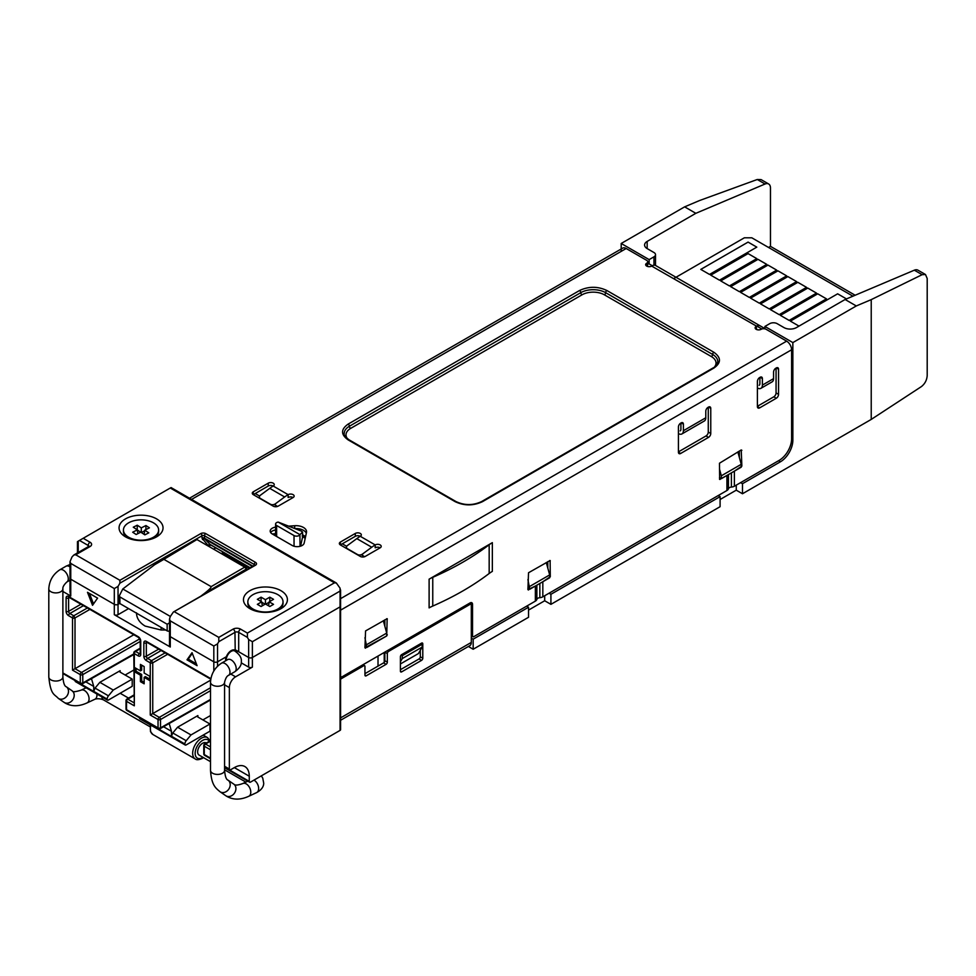 <?xml version="1.0" encoding="UTF-8"?>
<svg xmlns="http://www.w3.org/2000/svg" width="976" height="976" viewBox="0 0 976 976"><rect width="100%" height="100%" fill="white"/><g stroke="black" fill="none" stroke-linecap="round" stroke-linejoin="round"><path stroke-width="1.46" d="M269.108 602.253L265.765 604.181M265.106 604.181L261.763 602.253M261.08 601.484L261.08 597.178L265.435 599.691L269.791 597.178L273.524 599.325L269.169 601.838L273.524 604.351L269.791 606.511L265.435 603.998L265.435 599.691M262.3 605.803L261.702 601.838L257.347 599.325L261.08 597.178M269.791 601.484L269.791 597.178M268.571 605.803L269.169 601.838M265.435 603.998L261.08 606.511L257.347 604.351L261.702 601.838M277.879 594.665A17.592 10.15 180 0 1 283.028 601.838A17.592 10.15 180 0 1 272.17 611.22A17.592 10.15 180 0 1 252.991 609.024A17.592 10.15 180 0 1 247.843 601.838A17.592 10.15 180 0 1 258.701 592.456A17.592 10.15 180 0 1 277.879 594.665M251.613 609.561A17.592 10.15 180 0 1 247.843 603.278L247.843 601.838M283.028 601.838L283.028 603.278A17.592 10.15 180 0 1 279.258 609.561M169.629 622.786L167.14 624.225L119.877 596.934L119.353 595.799L119.377 602.875A1.757 1.025 -0.2 0 0 119.889 603.583L167.164 630.874A1.757 1.025 -0.2 0 0 169.507 630.947M119.353 595.799L122.781 588.979L154.684 564.689L163.895 559.346L211.158 586.637C211.402 587.454 209.169 589.711 204.435 593.42L200.788 596.19M170.349 616.442L122.781 588.979M160.674 560.614L196.505 539.801L163.895 559.346M196.518 539.789A0.878 0.878 177.4 0 1 197.372 539.789L245.586 567.617L244.207 567.434L211.158 586.637M246.196 568.008L246.147 567.971A0.878 0.72 123.1 0 1 246.306 569.081L245.574 568.142M245.537 567.593L197.384 539.789L245.488 567.568M294.02 535.556L276.611 525.491A3.514 2.037 179.8 0 1 275.586 524.063A3.514 2.037 179.8 0 1 278.184 522.087L299.913 534.628A3.514 2.037 179.8 0 1 294.02 535.556L294.057 546.243M300.035 546.316L299.913 534.628M300.01 534.58L302.572 532.018L302.584 536.885A3.514 2.037 179.8 0 1 302.548 537.142L300.596 546.157M302.548 537.142L302.536 532.091L301.535 531.176L278.184 522.087M303.194 537.117L305.22 538.288M88.914 546.292A2.635 1.525 180 0 0 88.182 545.462A2.635 1.525 -60 0 1 90.048 542.229A5.283 3.05 180 0 1 90.048 546.548L75.738 554.795L119.902 580.293L200.751 533.616A3.514 2.025 180 0 1 205.729 533.616L255.48 562.347A3.514 2.025 180 0 1 255.48 565.214L173.386 612.013L170.275 616.564L169.507 619.162L170.275 620.87L213.817 646.014L213.817 661.813A2.635 1.525 0 0 0 217.55 661.813L226.347 656.726A7.918 4.575 -60 0 1 234.96 650.101L236.509 651.321A2.635 1.525 180 0 1 238.693 651.748L238.693 632.363L247.404 637.389L248.648 639.548L252.381 641.696L340.075 591.066L340.075 588.199L336.342 582.989L334.475 582.806L170.275 488.012L79.471 540.436L88.182 545.462L88.182 546.731M235.204 650.223L234.96 632.363A2.635 1.525 180 0 1 238.693 632.363A2.635 1.525 120 0 1 240.56 629.13L247.404 633.082L247.404 637.389M233.959 649.845L236.509 651.321M128.576 608.609L118.035 614.697L118.035 604.351L119.658 603.424L118.035 604.351A2.635 1.525 180 0 1 114.302 604.351A2.635 1.525 0 0 0 118.035 604.351L118.035 586.405L119.902 583.172L201.995 535.775A1.757 1.013 180 0 1 204.484 535.775L204.484 538.179A1.757 1.013 0 0 0 201.995 538.179L208.071 545.425A1.757 1.415 136.1 0 1 210.328 544.718L250.149 567.703M114.302 588.552L114.302 604.351L70.76 579.219A2.635 1.525 180 0 1 69.991 578.146A2.635 1.525 0 0 0 70.76 579.219L70.76 563.42L114.302 588.552L118.035 586.405M215.684 547.975A3.514 2.025 180 0 1 215.806 547.914L213.622 549.171L215.684 547.829M213.817 671.024L213.817 661.813L170.275 636.669A2.635 1.525 180 0 1 169.507 635.596A2.635 1.525 0 0 0 170.275 636.669L170.275 620.87M340.075 591.066L340.075 606.865L252.381 657.495L340.075 606.865A1.757 1.013 0 0 0 340.587 606.145L340.587 729.682A1.757 1.013 0 0 1 340.075 730.39L250.515 782.105A1.757 1.013 120 0 1 249.624 782.191L224.578 767.734M234.96 649.601L248.648 657.495A2.635 1.525 0 0 0 252.381 657.495L252.381 641.696M248.648 639.548L248.648 657.495L238.693 651.748M75.738 554.795L73.871 554.99L72.004 556.954L69.991 561.712L70.76 563.42M213.817 646.014L217.55 643.855L218.795 641.696L234.96 632.363A2.635 1.525 60 0 0 233.093 629.13A5.283 3.05 180 0 1 240.56 629.13M78.226 552.477L78.226 541.155L79.471 540.436M280.99 590.712A21.984 12.7 180 0 1 280.99 608.658A21.984 12.7 180 0 1 249.893 608.658L249.893 608.658A21.984 12.7 180 0 1 249.893 590.712A21.984 12.7 180 0 1 280.99 590.712M156.599 518.89A21.984 12.7 180 0 1 156.599 536.849A21.984 12.7 180 0 1 125.501 536.849L125.501 536.849A21.984 12.7 180 0 1 125.501 518.89A21.984 12.7 180 0 1 156.599 518.89M119.902 580.293L119.902 583.172M174.631 611.891L218.795 637.389L218.795 641.696M247.404 633.082L334.475 582.806M421.547 660.374L401.648 671.866A1.757 1.013 -60 0 1 400.77 671.952A1.757 1.013 -60 0 1 400.404 671.146L400.404 656.787A1.757 1.013 -60 0 1 401.648 654.628L421.547 643.135A1.757 1.013 -60 0 1 422.425 643.05A1.757 1.013 -60 0 1 422.791 643.855L422.791 658.214A1.757 1.013 -60 0 1 421.547 660.374L419.058 658.934A1.757 1.013 120 0 0 420.302 656.787L420.302 650.321M400.404 669.707L419.058 658.934M340.587 720.264L469.846 645.636A7.039 4.063 -120 0 0 471.31 642.415L471.31 605.071A1.757 1.013 120 0 0 470.944 604.266A1.757 1.013 120 0 0 470.066 604.351L388.582 651.395A1.757 1.013 120 0 0 387.338 653.554L387.338 662.167A1.757 1.013 -60 0 1 386.093 664.327L366.195 675.819A1.757 1.013 -60 0 1 365.317 675.904A1.757 1.013 -60 0 1 364.951 675.099L364.951 666.474A1.757 1.013 120 0 0 364.585 665.669A1.757 1.013 120 0 0 363.706 665.754L341.319 678.686A1.757 1.013 120 0 0 340.587 679.381M364.951 673.66L383.605 662.887A1.757 1.013 120 0 0 384.849 660.728L384.849 652.114L387.338 653.554M756.79 247.148L748.08 242.109L700.805 269.413M756.79 258.64L748.08 253.601L710.748 275.159M766.746 264.386L758.023 259.348L720.703 280.905L729.414 285.931L766.758 264.374L758.023 259.348M776.689 270.132L767.978 265.094L730.658 286.639L739.369 291.678L776.701 270.12L767.978 265.082L730.646 286.639M786.644 275.866L777.933 270.84L740.601 292.385L749.324 297.424L786.656 275.866L777.933 270.828L740.589 292.385M796.599 281.613L787.876 276.586L750.556 298.131L759.267 303.17L796.611 281.613L787.876 276.574L750.544 298.131M806.542 287.359L797.831 282.332L760.511 303.878L769.222 308.916L806.554 287.359L797.831 282.32L760.499 303.878M816.497 293.105L807.786 288.079L770.454 309.624L779.177 314.662L816.509 293.105L807.786 288.079M826.452 298.851L817.729 293.825L780.41 315.37M845.643 299.266L846.363 298.851L837.64 293.825L790.365 321.116L799.002 326.106M709.515 274.439L756.803 247.135L748.08 242.097L700.792 269.4L709.515 274.439M719.471 280.185L756.803 258.628L748.08 253.589L710.735 275.147L719.471 280.185M758.023 259.335L720.691 280.893M807.786 288.066L770.442 309.624M789.12 320.409L826.465 298.851L817.729 293.813L780.397 315.37L789.12 320.409M846.363 298.851L837.64 293.813L790.353 321.104M674.123 278.343L744.346 237.802L751.813 237.802L852.926 296.179M144.668 530.846L141.325 532.53M140.727 532.213L137.335 529.968M137.213 529.797L137.25 525.198L141.3 527.87L145.936 525.539L149.413 527.833L144.765 530.175L148.816 532.847L144.838 534.848L140.788 532.176L136.152 534.506L132.675 532.213L137.323 529.883L133.273 527.199L137.25 525.198M141.252 532.481L141.3 527.87M145.9 529.602L145.936 525.539M144.131 534.384L144.765 530.175M137.884 533.64L137.323 529.883M153.488 522.843A17.592 10.15 180 0 1 158.637 530.029A17.592 10.15 180 0 1 147.779 539.411A17.592 10.15 180 0 1 128.6 537.203A17.592 10.15 180 0 1 123.452 530.029A17.592 10.15 180 0 1 134.31 520.635A17.592 10.15 180 0 1 153.488 522.843M127.222 537.739A17.592 10.15 180 0 1 123.452 531.456L123.452 530.029M158.637 530.029L158.637 531.456A17.592 10.15 180 0 1 154.867 537.739M429.111 579.158L429.111 607.889A35.185 20.313 180 0 1 432.758 606.059A291.043 168.031 0 0 0 489.171 573.485A35.185 20.313 180 0 1 492.343 571.375L492.343 542.656L429.111 579.158A35.185 20.313 180 0 1 432.758 577.328A291.043 168.031 0 0 0 489.171 544.754A35.185 20.313 180 0 1 492.343 542.656M731.402 487.085A3.514 2.025 0 0 0 728.425 488.805A5.283 3.05 180 0 1 726.925 490.525L726.925 475.446A5.283 3.05 180 0 1 726.925 475.446L719.654 479.436L719.471 463.234L741.235 449.948L741.858 466.113L734.391 471.14A5.283 3.05 180 0 1 734.379 471.14L734.391 486.219A5.283 3.05 180 0 1 731.402 487.085L731.402 472.86M539.85 597.678A3.514 2.025 0 0 0 536.861 599.398A5.283 3.05 180 0 1 535.36 601.131L535.36 586.039L527.906 589.638L528.528 572.753L550.11 560.505L550.293 576.706L542.827 581.733L542.827 596.812A5.283 3.05 180 0 1 539.85 597.678L539.85 583.453M269.73 488.342L284.65 496.967A38.698 22.35 -60 0 1 288.14 494.661L273.207 486.036A38.698 22.35 120 0 0 269.73 488.342L260.409 495.222A3.514 2.294 -7.3 0 0 259.409 497.101A3.514 2.294 -7.3 0 0 260.433 498.468L270.376 504.214A3.514 2.294 -7.3 0 0 275.33 503.836L275.513 505.251M356.801 538.618L371.734 547.231A38.698 22.35 -60 0 1 375.211 544.925L360.29 536.312A38.698 22.35 120 0 0 356.801 538.618L347.48 545.486A3.514 2.294 -7.3 0 0 346.48 547.377A3.514 2.294 -7.3 0 0 347.505 548.744L357.46 554.49A3.514 2.294 -7.3 0 0 362.413 554.112L362.596 555.527M758.267 388.387A7.039 4.063 -120 0 0 760.926 388.326A7.039 4.063 -120 0 0 762.378 385.105L773.578 378.639A7.039 4.063 60 0 1 772.114 381.86L760.926 388.326M679.284 433.991A7.039 4.063 -120 0 0 681.931 433.93A7.039 4.063 -120 0 0 683.395 430.709L705.782 417.777L705.782 411.238A3.172 1.83 -60 0 1 708.027 407.358L708.515 407.077A3.172 1.83 -60 0 1 710.101 406.919A3.172 1.83 -60 0 1 710.76 408.371L710.76 433.503A3.172 1.83 -60 0 1 708.515 437.382L680.65 453.474A3.172 1.83 -60 0 1 679.076 453.62A3.172 1.83 -60 0 1 678.418 452.181L678.418 427.037A3.172 1.83 -60 0 1 680.65 423.157L681.15 422.876A3.172 1.83 -60 0 1 682.736 422.718A3.172 1.83 -60 0 1 683.395 424.17L683.395 430.709M681.931 433.93L704.33 420.998A7.039 4.063 -120 0 0 705.782 417.777M365.573 648.162L364.951 647.808L365.573 630.923L387.155 618.674L386.716 635.949L364.951 647.808M384.849 626.263L384.849 619.797M773.578 378.639L773.578 372.1A3.172 1.83 -60 0 1 775.81 368.22L776.31 367.94A3.172 1.83 -60 0 1 777.896 367.781A3.172 1.83 -60 0 1 778.555 369.221L778.555 394.365A3.172 1.83 -60 0 1 776.31 398.245L759.645 407.87A3.172 1.83 -60 0 1 758.059 408.017A3.172 1.83 -60 0 1 757.4 406.577L757.4 381.433A3.172 1.83 -60 0 1 759.645 377.553L760.145 377.273A3.172 1.83 -60 0 1 761.719 377.114A3.172 1.83 -60 0 1 762.378 378.566L762.378 385.105M759.889 377.419L759.889 383.666A3.514 2.037 60 0 1 759.169 385.276M757.4 406.284L773.822 396.805A3.172 1.83 120 0 0 776.066 392.925L776.066 368.074M678.418 451.888L706.026 435.943A3.172 1.83 120 0 0 708.271 432.063L708.271 407.224M680.906 423.023L680.906 429.269A3.514 2.037 60 0 1 680.174 430.88M470.066 603.766L470.066 602.924A3.514 2.037 -60 0 1 471.823 602.741A3.514 2.037 -60 0 1 472.543 604.351L472.543 635.962A1.757 1.013 120 0 0 472.909 636.767A1.757 1.013 120 0 0 473.787 636.669L535.36 601.131M472.543 604.351L470.066 602.924L342.564 676.527A3.514 2.037 -60 0 1 340.795 676.71A3.514 2.037 -60 0 1 340.587 676.551M734.391 486.219L779.177 460.367A17.592 10.163 120 0 0 791.609 438.822L791.609 349.762A7.039 4.063 -120 0 0 786.632 341.149L766.111 329.302A3.514 2.025 180 0 0 761.134 329.302A3.514 2.025 0 0 1 757.303 329.742A3.514 2.025 0 0 1 755.131 327.863A3.514 2.025 0 0 1 756.156 326.423L756.583 329.046M739.369 457.488L739.369 451.022M542.827 596.812L726.925 490.525M547.804 568.093L547.804 561.627M647.722 261.788A3.514 2.025 180 0 1 646.698 263.227L646.698 266.094A3.514 2.025 0 0 0 647.722 264.667L647.722 261.788A3.514 2.025 180 0 0 646.698 260.348L626.177 248.502A7.039 4.063 -120 0 0 622.651 248.148L189.515 498.224M284.65 496.967L275.33 503.836M371.734 547.231L362.413 554.112M764.903 328.595L760.109 325.825A7.039 4.063 120 0 0 756.583 326.179L756.156 326.423M273.207 486.036A3.514 2.025 0 0 0 268.241 486.036L253.309 494.649L273.207 506.141A3.514 2.025 0 0 0 278.184 506.141L293.117 497.528A3.514 2.025 0 0 0 288.42 497.382M360.29 536.312A3.514 2.025 0 0 0 355.313 536.312L340.38 544.925L360.29 556.418A3.514 2.025 0 0 0 365.256 556.418L380.189 547.804A3.514 2.025 0 0 0 375.492 547.646M306.305 533.311A10.553 6.088 0 0 0 295.289 528.565M275.598 530.005A7.039 4.063 0 0 0 270.645 532.518M273.463 485.877A3.514 2.025 0 0 0 274.244 484.596A3.514 2.025 0 0 0 272.072 482.73A3.514 2.025 0 0 0 268.241 483.169L253.309 491.782A3.514 2.025 0 0 0 252.284 493.222A3.514 2.025 0 0 0 253.309 494.649L253.309 491.782M293.117 497.528A3.514 2.025 0 0 0 294.142 496.089A3.514 2.025 0 0 0 292.141 494.259A3.514 2.025 0 0 0 288.42 494.503M360.534 536.141A3.514 2.025 0 0 0 361.315 534.872A3.514 2.025 0 0 0 359.144 532.994A3.514 2.025 0 0 0 355.313 533.433L340.38 542.058A3.514 2.025 0 0 0 339.355 543.486A3.514 2.025 0 0 0 340.38 544.925L340.38 542.058M380.189 547.804A3.514 2.025 0 0 0 381.213 546.365A3.514 2.025 0 0 0 379.225 544.535A3.514 2.025 0 0 0 375.492 544.779M713.871 368.074C721.288 362.852 721.288 357.582 713.871 352.275L606.889 290.519C597.837 286.236 588.711 286.236 579.524 290.519L348.151 424.096C340.734 429.33 340.734 434.588 348.151 439.895L455.133 501.652C464.198 505.934 473.311 505.934 482.498 501.652A1.757 1.013 -120 0 0 481.619 501.566L712.992 367.989A1.757 1.013 60 0 1 713.871 368.074L482.498 501.652M646.698 263.227A3.514 2.025 0 0 0 645.661 264.667A3.514 2.025 0 0 0 647.844 266.533A3.514 2.025 0 0 0 651.675 266.094L756.583 326.179M760.109 325.825L655.616 265.509A7.039 4.063 120 0 0 652.102 265.85M275.586 527.138A7.039 4.063 0 0 0 270.193 531.09A7.039 4.063 0 0 0 272.255 533.957L292.202 545.474A7.039 4.063 0 0 0 299.461 546.45A7.039 4.063 0 0 0 304.158 543.12L306.476 532.53A10.553 6.088 0 0 0 306.549 531.774A10.553 6.088 0 0 0 294.679 525.722L288.908 526.137M62.879 672.928L80.288 682.98A1.757 1.013 0 0 0 82.777 682.98L81.533 683.688A1.757 1.013 -60 0 1 80.654 683.786A1.757 1.013 -60 0 1 80.288 682.98L80.288 674.623A1.757 1.013 180 0 0 82.777 674.623L82.777 682.98L133.797 653.932M133.797 695.656L127.783 699.17A1.757 1.013 120 0 0 126.538 701.329L126.538 709.686A1.757 1.013 120 0 0 126.904 710.491A1.757 1.757 0 0 1 126.026 708.966A1.757 1.013 0 0 0 126.538 709.686L158.039 727.864L158.039 719.507A1.757 1.013 180 0 0 160.528 719.507L160.528 727.864L159.283 728.584A1.757 1.013 -60 0 1 158.393 728.669A1.757 1.013 -60 0 1 158.039 727.864L158.039 727.864A1.757 1.013 -0 0 0 160.528 727.864L210.511 699.402M136.067 668.365L136.067 671.232L141.666 674.465L141.666 680.931L144.155 682.37M141.666 665.132L141.666 670.158L140.422 670.878L140.422 664.412L144.155 666.571L144.155 673.037L149.755 676.258L149.755 680.577L144.155 677.344L145.4 676.624L149.755 679.137M192.309 653.347L188.246 659.117L196.371 663.814M89.45 593.432L93.513 603.9M210.511 746.933L205.533 744.054A1.757 1.013 120 0 0 204.289 746.213L204.289 746.213A1.757 1.013 180 0 1 203.777 745.493A1.757 1.757 0 0 1 204.655 743.968L204.655 743.968A1.757 1.013 -120 0 1 205.533 744.054L210.511 741.15M225.651 660.789A7.918 4.575 -60 0 1 225.627 660.301L225.627 657.141L217.55 661.813L217.55 643.855M140.215 641.464L82.777 674.623A1.757 1.013 -120 0 0 81.533 672.464A1.757 1.013 -60 0 0 80.288 674.623L72.517 670.134L133.81 634.754M210.511 690.654L160.528 719.507A1.757 1.013 -120 0 0 159.283 717.36A1.757 1.013 -60 0 0 158.039 719.507L150.255 715.018L210.621 680.162M252.381 667.12L252.381 657.495A2.635 1.525 0 0 1 248.648 657.495L248.648 667.12A2.635 1.525 0 0 0 252.381 667.12L235.582 676.819A8.796 5.075 120 0 0 229.36 687.592L229.36 769.039A1.757 1.013 -60 0 0 229.726 769.844A1.757 1.013 -60 0 0 230.604 769.759L234.338 767.612A21.106 12.188 -60 0 1 244.891 766.563A21.106 12.188 -60 0 1 249.27 776.225L234.338 767.612M144.155 677.344L144.155 683.81L140.422 681.651L140.422 675.185L134.822 671.952L134.822 667.645L140.422 670.878M141.666 680.931L140.422 681.651M141.666 674.465L140.422 675.185M136.067 671.232L134.822 671.952M192.04 652.663L197.091 665.669L187.002 659.837L192.04 652.663M188.246 659.117L187.002 659.837M92.537 605.303L87.486 592.298L97.576 598.129L92.537 605.303M169.507 619.162L169.507 645.941A2.635 1.525 180 0 0 170.275 647.015L170.275 636.669L213.817 661.813A2.635 1.525 0 0 0 217.55 661.813L217.55 666.23M170.275 647.015L114.302 614.697L114.302 604.351L70.76 579.219L70.76 596.019L69.991 592.005L69.991 561.712M134.322 705.819L133.797 652.895A1.757 1.013 180 0 0 134.322 653.615L134.322 705.819L126.538 701.329A1.757 1.013 180 0 1 126.026 700.609A1.757 1.757 0 0 1 126.904 699.084L126.904 699.084A1.757 1.013 -120 0 1 127.783 699.17L133.797 702.647M647.161 248.587L647.161 241.414A8.796 5.075 180 0 0 644.587 245A8.796 5.075 180 0 0 647.161 248.587L653.969 252.528A5.283 3.05 180 0 1 655.518 254.675A5.283 3.05 180 0 1 653.969 256.834L649.15 259.616L649.15 263.923L647.722 263.105M736.258 485.145L736.258 490.172L742.48 493.758L871.226 419.424L921.368 386.618C924.882 383.861 926.834 380.189 927.2 375.626L927.2 278.489L925.492 274.524L922.137 274.683L871.226 299.632L856.294 305.952L845.106 299.498L796.428 327.594A8.796 5.075 180 0 1 783.996 327.594L777.189 323.666A5.283 3.05 180 0 0 769.722 323.666L764.903 326.448L764.903 328.839M114.302 614.697A2.635 1.525 0 0 0 118.035 614.697M120.133 672.135A1.757 1.013 180 0 1 119.609 671.415A1.757 1.013 180 0 1 120.133 670.695L120.133 672.135L132.211 679.113L113.253 690.056L99.845 682.322L120.133 670.695M132.211 679.113L132.211 686.299L108.397 700.048A1.757 1.013 -60 0 1 107.519 700.146A1.757 1.013 -60 0 1 107.153 699.328L107.153 699.121A3.514 2.037 -60 0 1 108.446 695.839L113.253 690.056M91.476 678.625L93.733 686.421L93.733 691.362L95.038 688.092L99.845 682.322M139.495 717.75A3.514 2.037 120 0 0 139.495 717.787L139.495 718.007A1.757 1.013 120 0 0 139.849 718.812L185.257 745.03A1.757 1.013 -60 0 1 184.891 744.224L184.891 744.005A3.514 2.037 -60 0 1 186.196 740.723L190.991 734.94L209.962 723.997L197.872 717.018A1.757 1.013 180 0 1 197.359 716.299A1.757 1.013 180 0 1 197.872 715.579L197.872 717.018M186.196 740.723L172.776 732.976L171.471 736.246L171.471 731.317L163.541 726.73M139.495 717.787L152.915 725.497M172.776 732.976L177.595 727.205L197.872 715.579M177.595 727.205L190.991 734.94M169.214 723.509L171.471 731.317M305.598 536.544L302.572 534.799M249.624 782.191A1.757 1.013 120 0 1 249.27 781.386L249.27 776.225M229.726 769.844L224.578 766.88L230.653 770.418L230.653 769.735M248.648 667.12L241.255 662.85M107.153 699.328L75.115 680.589M761.841 328.985L756.79 326.069M652.297 265.74L649.15 263.923M255.236 493.539L259.628 496.076M274.122 504.446L277.562 506.434M342.308 543.815L346.7 546.34M361.193 554.722L364.634 556.698M125.123 675.014L133.797 670.048M209.962 723.997L209.962 731.183L186.135 744.944A1.757 1.013 -60 0 1 185.257 745.03M202.874 719.91L210.511 715.53M75.115 680.845A1.757 1.013 120 0 0 75.481 681.651L107.519 700.146M400.404 663.961L418.436 653.554L422.169 647.088L422.169 644.209L402.271 655.701L402.271 658.58L400.404 661.813M422.169 647.088L402.271 658.58M721.337 478.679L741.235 467.187L741.235 464.308L721.337 475.8L721.337 478.679L719.471 477.593M364.951 637.755L366.817 647.442L386.716 635.949L386.716 633.082L383.324 620.675M366.817 644.575L386.716 633.082M529.773 586.405L549.671 574.913L549.671 577.78L529.773 589.272L527.906 579.573M340.075 730.39L340.075 606.865A1.757 1.013 0 0 0 340.587 606.145L340.587 589.931M366.817 647.442L364.951 646.368M402.271 655.701L401.136 655.055M422.169 644.209L420.924 643.501M737.844 451.912L741.235 464.308M719.471 468.98L721.337 475.8M378.017 656.067L378.017 666.12M384.227 652.468L384.227 662.338M546.279 562.505L549.671 574.913M527.906 588.199L529.773 589.272M845.106 299.498L914.341 270.181L922.137 274.683M925.492 274.524L917.916 270.157A8.796 5.075 120 0 0 914.341 270.181M855.147 295.24L770.467 246.355L768.539 247.465M770.467 246.355L770.467 188.002A8.796 5.075 -60 0 0 768.649 183.976A8.796 5.075 -60 0 0 765.074 184L695.827 213.317L684.64 206.851L699.56 200.531L757.266 179.499L761.073 179.596L768.649 183.976M647.161 241.414L695.827 213.317M528.528 607.231L473.165 639.182L473.165 649.247L528.528 617.283L528.528 607.231L526.662 606.157M471.31 638.109L473.165 639.182M528.528 610.098L544.693 600.765L550.915 604.351L720.093 506.69L720.093 496.625L550.915 594.299L549.049 593.225M720.093 496.625L718.226 495.552M856.294 305.952L792.854 342.588L792.854 440.249A17.592 10.163 -60 0 1 780.422 461.794L742.48 483.706L740.613 482.632M742.48 483.706L742.48 493.758M792.854 342.588L764.903 326.448M621.2 251.381L621.2 243.475L649.15 259.616M621.2 243.475L684.64 206.851M468.395 646.478L473.165 649.247M544.693 595.738L544.693 600.765M550.915 594.299L550.915 604.351M720.093 499.505L736.258 490.172M871.226 299.632L871.226 419.424M206.314 743.004L206.131 742.907A7.039 4.063 120 0 0 202.618 743.248A7.039 4.063 120 0 0 198.018 749.446A7.039 4.063 120 0 0 199.104 755.095L210.511 761.683M119.877 596.934L119.889 603.583M167.14 624.225L167.164 630.874M246.989 569.533L246.306 569.081L204.435 593.42M222.223 553.416L222.845 553.087A8.796 5.075 120 0 0 222.845 553.087L249.148 568.276M221.491 553.709A8.796 5.075 120 0 0 222.821 553.099L223.809 552.526M276.647 536.495L276.611 525.491M272.475 534.092L275.61 533.848M252.882 566.129L204.484 538.179A1.757 1.013 120 0 0 204.716 538.886L210.328 544.718A1.757 1.013 120 0 0 210.462 544.828A1.757 1.013 120 0 0 210.621 544.889M202.459 539.582A1.757 1.415 -43.9 0 1 204.716 538.886L252.394 566.409M208.071 545.425A3.514 2.037 120 0 0 210.096 545.45A1.757 1.013 60 0 1 210.352 544.742M210.096 545.45L210.828 545.035M201.995 538.179L201.995 535.775A1.757 1.013 60 0 0 200.751 533.616M254.236 565.336L254.236 564.494A1.757 1.013 180 0 1 254.736 565.067M205.729 533.616A1.757 1.013 120 0 0 204.484 535.775L254.236 564.494A1.757 1.013 120 0 1 255.48 562.347M90.048 546.548A2.635 1.525 -120 0 0 88.731 546.414L88.95 546.548M255.48 565.214A1.757 1.013 -120 0 0 254.602 565.128L254.76 565.214M218.795 637.389L233.093 629.13M83.204 538.288L90.048 542.229M400.404 671.146L401.648 671.866M421.547 643.135L422.791 643.855M420.302 656.787L422.791 658.214M362.462 665.046L363.706 665.754M341.319 678.686L340.587 678.271M468.822 603.644L470.066 604.351M388.582 651.395L387.338 650.675M384.849 660.728L387.338 662.167M383.605 662.887L386.093 664.327M364.951 675.099L366.195 675.819M471.31 642.415L340.587 717.885M489.171 573.485L489.171 544.754M432.758 577.328L432.758 606.059M728.425 488.805L728.425 474.58M536.861 599.398L536.861 585.185M714.42 367.061A15.836 9.138 0 0 0 711.382 356.582L604.4 294.825A15.836 9.138 0 0 0 582.013 294.825L350.64 428.403A15.836 9.138 0 0 0 347.615 438.871M387.338 634.876L386.716 634.522M387.338 619.077L386.716 618.723M762.378 378.566L760.145 377.273M757.4 406.577L759.645 407.87M776.31 398.245L773.822 396.805M778.555 394.365L776.066 392.925M778.555 369.221L776.31 367.94M710.76 408.371L708.515 407.077M708.271 432.063L710.76 433.503M683.395 424.17L681.15 422.876M678.418 452.181L680.65 453.474M708.515 437.382L706.026 435.943M528.528 589.992L527.906 589.638M471.31 635.242L472.543 635.962M741.858 466.113L741.235 465.747M741.858 450.314L741.235 449.948M720.093 479.399L719.471 479.033M550.293 576.706L549.671 576.352M550.293 560.907L549.671 560.553M288.14 497.528L288.14 494.661M375.211 547.804L375.211 544.925M348.151 439.895A1.757 1.013 120 0 1 349.042 439.81C345.04 436.65 343.454 434.527 344.247 433.429A17.592 10.15 180 0 1 349.396 426.244L580.769 292.666A17.592 10.15 180 0 1 605.645 292.666L712.626 354.434A1.757 1.013 -60 0 1 711.382 356.582M713.871 352.275A1.757 1.013 -60 0 0 712.626 354.434A17.592 10.15 180 0 1 717.775 361.608C717.006 364.817 715.408 366.952 712.992 367.989M606.889 290.519A1.757 1.013 -60 0 0 605.645 292.666A1.757 1.013 -60 0 1 604.4 294.825M579.524 290.519A1.757 1.013 -120 0 1 580.769 292.666A1.757 1.013 -120 0 0 582.013 294.825M348.151 424.096A1.757 1.013 -120 0 1 349.396 426.244A1.757 1.013 -120 0 0 350.64 428.403M340.587 610.159L791.609 349.762M268.241 483.169L268.241 486.036M355.313 533.433L355.313 536.312M349.042 439.81L456.012 501.566A1.757 1.013 120 0 0 455.133 501.652M786.632 341.149L340.587 598.666M191.577 499.419L626.177 248.502M294.679 525.722L294.679 528.333M87.401 607.963L73.761 615.783L69.833 613.514A1.757 1.013 60 0 1 68.588 611.354L68.588 597.934A1.757 1.013 60 0 1 68.832 597.227M80.935 604.229L68.588 611.354A1.757 1.013 0 0 1 66.1 611.354L66.1 597.934A1.757 1.013 0 0 0 68.588 597.934L69.32 597.519M72.517 670.134L72.517 617.93A1.757 1.013 -60 0 1 73.761 615.783L75.006 617.93A1.757 1.013 180 0 1 72.517 617.93L68.588 615.661A1.757 1.013 -60 0 1 69.833 613.514L83.424 605.669M140.239 653.871A1.757 1.013 60 0 1 139.495 653.725L135.566 651.456L140.215 648.759M140.215 653.31L139.495 653.725A1.757 1.013 -60 0 0 138.25 655.884L134.322 653.615A1.757 1.013 120 0 1 135.566 651.456L134.322 652.175L135.566 651.456M165.139 652.846L151.5 660.667L147.571 658.397A1.757 1.013 60 0 1 146.327 656.238L146.327 642.83A1.757 1.013 60 0 1 146.583 642.11M158.685 649.113L146.327 656.238A1.757 1.013 0 0 1 143.838 656.238L143.838 642.83A1.757 1.013 0 0 0 146.327 642.83L147.059 642.403M150.255 715.018L150.255 662.826A1.757 1.013 -60 0 1 151.5 660.667L152.744 662.826A1.757 1.013 180 0 1 150.255 662.826L146.327 660.557A1.757 1.013 -60 0 1 147.571 658.397L161.174 650.553M164.261 725.717A1.757 1.013 60.2 0 1 163.895 726.522L160.162 728.669A1.757 1.757 0 0 1 158.393 728.669L126.904 710.491M89.89 609.402L75.006 617.93L75.006 668.694L81.533 672.464L139.788 638.841M167.64 654.286L152.744 662.826L152.744 713.578L159.283 717.36L210.511 687.775M86.522 680.833A1.757 1.013 60.2 0 1 86.156 681.638L82.411 683.786A1.757 1.757 0 0 1 80.654 683.786L62.879 673.513M210.511 749.8L204.289 746.213L204.289 754.57A1.757 1.013 120 0 0 204.655 755.375A1.757 1.757 0 0 1 203.777 753.85A1.757 1.013 0 0 0 204.289 754.57L210.511 758.157M224.578 766.282L229.36 769.039M68.588 615.661A3.514 2.037 60 0 1 66.1 611.354M66.1 597.934A3.514 2.037 60 0 1 68.588 596.507A1.757 1.013 120 0 0 68.954 597.312L68.954 597.129M68.588 596.507L138.25 636.718A1.757 1.013 120 0 0 138.616 637.523L68.954 597.312M138.25 636.718A3.514 2.037 60 0 1 140.739 641.025A1.757 1.013 180 0 1 140.215 640.305L138.616 637.523M140.739 641.025L140.739 654.445A1.757 1.013 180 0 1 140.215 653.725L140.215 640.305M140.739 654.445A3.514 2.037 60 0 1 138.25 655.884M146.327 660.557A3.514 2.037 60 0 1 143.838 656.238M143.838 642.83A3.514 2.037 60 0 1 146.327 641.391A1.757 1.013 120 0 0 146.693 642.196L146.693 642.025M146.327 641.391L210.865 678.649M653.969 256.834L653.969 265.191M108.446 695.839L95.038 688.092M107.153 699.121L93.733 691.362M184.891 744.224L139.495 718.007M171.471 736.246L184.891 744.005M249.27 781.386L224.578 767.136M235.582 676.819L230.8 674.062M229.36 687.592L224.578 684.835M93.733 686.421L85.79 681.846M62.879 591.468L70.76 596.019M69.991 581.22L69.089 580.696M791.597 439.529L792.854 440.249M780.422 461.794L778.555 460.721M757.266 179.499L765.074 184M86.144 687.799L81.093 690.166A7.039 4.429 64.9 0 1 84.546 690.544A7.039 4.429 64.9 0 1 88.889 697.071A7.039 4.429 64.9 0 1 87.047 702.915C78.983 706.587 71.748 706.661 65.319 703.147L64.013 702.317A7.039 5.734 -55.3 0 0 64.343 702.525A7.039 5.734 -55.3 0 0 72.871 699.609A7.039 5.734 -55.3 0 0 72.029 690.752L66.319 686.787C64.501 686.189 63.355 682.919 62.879 676.99L62.879 588.845C62.61 587.088 63.916 584.819 66.819 582.013L69.991 580.183M63.708 702.086A7.039 5.734 -55.3 0 0 64.013 702.317L58.304 698.365A7.039 5.734 -55.3 0 0 58.621 698.56A7.039 5.734 -55.3 0 0 67.161 695.644A7.039 5.734 -55.3 0 0 66.319 686.787M101.87 696.876A7.039 4.063 120 0 0 103.322 699.792C100.247 698.633 97.454 698.45 94.928 699.231L87.047 702.915M96.856 693.985A7.039 4.429 64.9 0 1 96.917 695.729A7.039 4.429 64.9 0 1 94.928 699.231M58.304 698.365C54.327 693.96 50.703 695.29 48.8 676.99A7.039 4.063 0 0 0 50.862 679.857A7.039 4.063 0 0 0 60.817 679.857A7.039 4.063 0 0 0 62.879 676.99M48.8 676.99L48.8 588.845A7.039 4.063 -0 0 0 50.862 591.712A7.039 4.063 -0 0 0 60.817 591.712A7.039 4.063 -0 0 0 62.879 588.845M48.8 588.845C49.312 580.683 52.972 574.352 59.78 569.825A7.039 4.063 60 0 1 63.306 570.167A7.039 4.063 60 0 1 67.893 576.377A7.039 4.063 60 0 1 66.819 582.013M59.78 569.825L66.002 566.226A7.039 4.063 60 0 1 69.516 566.58A7.039 4.063 60 0 1 69.991 566.873M210.084 740.796L207.534 737.612A12.31 7.113 120 0 0 201.373 738.222A12.31 7.113 120 0 0 193.333 749.08A12.31 7.113 120 0 0 195.212 758.938L152.927 734.525L150.499 731.683L150.28 724.839M209.279 741.26A10.553 6.1 120 0 0 202.618 740.381A10.553 6.1 120 0 0 195.151 753.301A10.553 6.1 120 0 0 202.618 757.62A10.553 6.1 120 0 0 203.032 757.364M161.101 627.385L161.101 630.008L165.639 630.008M261.324 775.859L262.751 778.116L263.727 783.289C263.618 786.949 261.251 790.048 256.627 792.597A7.039 4.429 -115.1 0 0 258.628 789.096A7.039 4.429 -115.1 0 0 254.126 780.227A7.039 4.429 -115.1 0 0 253.931 780.129M225.419 795.452A7.039 5.734 -55.3 0 0 225.724 795.684L227.03 796.501C233.447 800.027 240.694 799.954 248.758 796.282A7.039 4.429 -115.1 0 0 250.6 790.438A7.039 4.429 -115.1 0 0 246.257 783.911A7.039 4.429 -115.1 0 0 242.804 783.533L247.855 781.166M232.935 649.931L234.752 650.98A7.039 4.063 120 0 0 231.227 651.321A7.039 4.063 120 0 0 226.249 659.947A7.039 4.063 120 0 0 226.273 660.423M234.752 650.98C239.498 654.335 241.694 657.8 241.353 661.374C241.694 664.949 239.498 668.414 234.752 671.781L228.53 675.368C226.883 676.014 225.566 678.296 224.578 682.2A7.039 4.063 180 0 1 222.516 685.079A7.039 4.063 180 0 1 212.573 685.079A7.039 4.063 180 0 1 210.511 682.2L210.511 770.345C211.511 785.375 215.72 788.083 220.015 791.719L225.724 795.684A7.039 5.734 -55.3 0 0 226.054 795.891A7.039 5.734 -55.3 0 0 234.582 792.963A7.039 5.734 -55.3 0 0 233.74 784.106L234.069 784.314C235.131 785.534 238.046 785.265 242.804 783.533M234.752 671.781A7.039 4.063 -120 0 0 236.204 668.56A7.039 4.063 -120 0 0 231.227 659.947A7.039 4.063 -120 0 0 227.713 659.593L221.491 663.18C214.683 667.706 211.023 674.05 210.511 682.2M220.015 791.719A7.039 5.734 -55.3 0 0 220.332 791.926A7.039 5.734 -55.3 0 0 228.872 789.011A7.039 5.734 -55.3 0 0 228.018 780.153L233.74 784.106M228.53 675.368A7.039 4.063 -120 0 0 229.604 669.731A7.039 4.063 -120 0 0 225.005 663.534A7.039 4.063 -120 0 0 221.491 663.18M210.511 770.345A7.039 4.063 0 0 0 212.573 773.224A7.039 4.063 0 0 0 222.516 773.224A7.039 4.063 0 0 0 224.578 770.345L224.578 682.2M150.89 725.18A12.31 7.113 120 0 0 152.927 734.525M223.553 552.379L221.271 553.587M275.586 524.063L275.61 535.897M275.61 533.689L272.219 533.945M302.17 535.934L305.281 538.02M210.462 544.645L250.124 567.715M77.458 552.916L77.458 541.607M88.731 546.414L73.871 554.99M173.386 612.013L254.602 565.128M171.044 487.561L336.342 582.989M364.585 665.669L362.974 664.741M470.944 604.266L469.334 603.339M259.555 498.26L259.409 497.101M346.626 548.536L346.48 547.377M471.31 635.827L472.909 636.767M456.012 501.566C464.552 505.556 473.079 505.556 481.619 501.566M210.511 740.54L204.655 743.968M133.797 695.046L126.904 699.084M140.215 648.162L134.676 651.37A1.757 1.757 0 0 0 133.797 652.895M133.797 654.53L86.827 681.272M163.895 726.522L210.511 699.999M86.803 681.285L86.156 681.638M203.777 753.85L203.777 745.493M210.511 758.755L204.655 755.375M126.026 708.966L126.026 700.609M210.767 679.186L146.693 642.196M655.518 254.675L655.518 265.448M81.093 690.166C75.481 691.911 72.566 692.167 72.358 690.959L72.029 690.752M128.564 698.121L120.158 693.265M66.002 566.226L69.991 564.518M207.534 737.612L203.179 735.099M195.212 758.938C196.481 760.097 198.823 759.926 202.252 758.425L203.472 757.62M136.481 612.806C136.603 618.247 139.495 622.676 145.143 626.08L161.101 630.008M149.95 726.705L103.322 699.792M245.867 782.093L224.578 769.808M248.758 796.282L256.627 792.597M228.018 780.153C226.212 779.543 225.066 776.286 224.578 770.345"/></g></svg>
